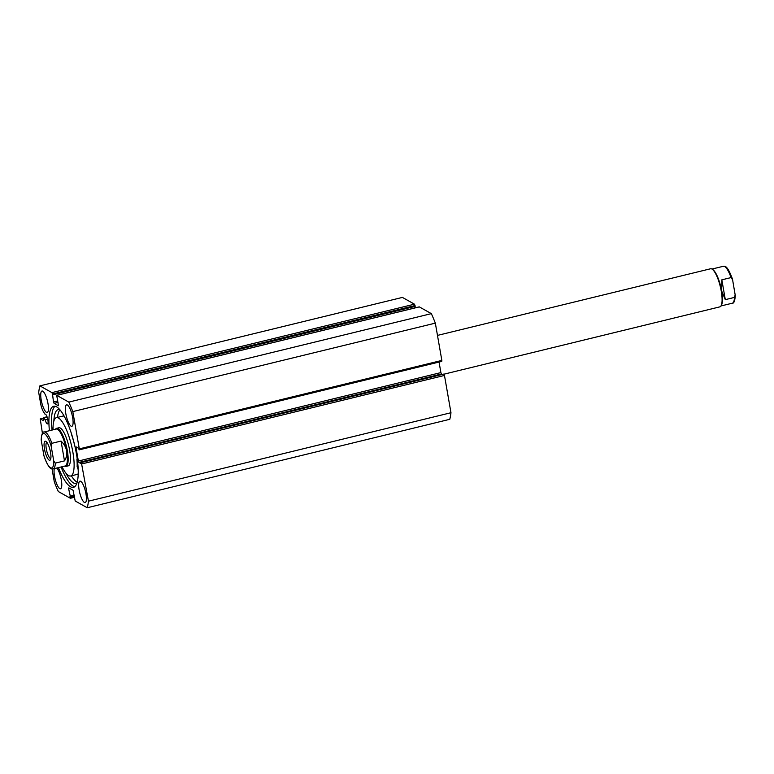 <?xml version="1.0" encoding="UTF-8"?>
<svg xmlns="http://www.w3.org/2000/svg" width="774" height="774" viewBox="0 0 774 774"><rect width="100%" height="100%" fill="white"/><g stroke="black" fill="none" stroke-linecap="round" stroke-linejoin="round"><path stroke-width="1.16" d="M64.513 466.132A19.611 5.244 -103.7 0 0 65.925 466.422L68.218 465.861A19.611 5.244 -103.7 0 0 69.583 449.917A19.611 5.244 -103.7 0 0 61.649 429.173A19.611 5.244 -103.7 0 0 58.921 427.761L56.628 428.322A19.611 5.244 -103.7 0 0 55.515 429.231M62.036 466.741A30.022 8.021 -103.7 0 0 66.516 473.823A30.022 8.021 -103.7 0 0 70.686 475.981L77.003 474.443A30.022 8.021 -103.7 0 0 78.222 473.688M70.686 475.981A30.022 8.021 -103.7 0 0 72.775 451.571A30.022 8.021 -103.7 0 0 60.624 419.798A30.022 8.021 -103.7 0 0 56.454 417.641A30.022 8.021 -103.7 0 0 53.029 429.831M64.203 416.209A30.022 8.021 -103.7 0 0 62.762 416.102L56.454 417.641M45.269 414.138L44.998 414.206A5.021 1.345 76.3 0 1 45.134 414.138A5.021 1.345 76.3 0 1 45.482 414.206A5.021 1.345 76.3 0 1 47.765 419.305A5.021 1.345 76.3 0 1 47.514 423.9A5.021 1.345 76.3 0 1 47.166 423.833A5.021 1.345 76.3 0 1 45.153 419.847L43.712 417.592L43.557 420.737L40.238 418.889L42.415 433.324M55.07 406.253A41.728 11.155 -103.7 0 0 52.061 430.073M61.069 466.974A41.728 11.155 -103.7 0 0 73.191 486.14A41.728 11.155 -103.7 0 0 74.71 486.73M58.427 467.622A41.728 11.155 -103.7 0 0 70.55 486.788A41.728 11.155 -103.7 0 0 73.462 487.349A41.728 11.155 -103.7 0 0 75.533 449.133A41.728 11.155 -103.7 0 0 56.599 406.843A41.728 11.155 -103.7 0 0 53.677 406.273A41.728 11.155 -103.7 0 0 49.42 430.712M71.073 426.135A11.03 2.951 -103.7 0 0 71.847 426.29A11.03 2.951 -103.7 0 0 72.388 416.189A11.03 2.951 -103.7 0 0 67.386 405.005A11.03 2.951 -103.7 0 0 66.612 404.86A11.03 2.951 -103.7 0 0 66.071 414.961A11.03 2.951 -103.7 0 0 71.073 426.135M84.395 502.442A11.03 2.951 -103.7 0 0 85.159 502.597A11.03 2.951 -103.7 0 0 85.711 492.496A11.03 2.951 -103.7 0 0 80.709 481.312A11.03 2.951 -103.7 0 0 79.935 481.167A11.03 2.951 -103.7 0 0 79.383 491.267A11.03 2.951 -103.7 0 0 84.395 502.442M46.44 412.31A11.03 2.951 -103.7 0 0 47.214 412.465A11.03 2.951 -103.7 0 0 47.756 402.364A11.03 2.951 -103.7 0 0 42.754 391.18A11.03 2.951 -103.7 0 0 41.98 391.034A11.03 2.951 -103.7 0 0 41.438 401.135A11.03 2.951 -103.7 0 0 46.44 412.31M54.344 468.618A11.03 2.951 -103.7 0 0 55.312 479.754A11.03 2.951 -103.7 0 0 59.762 488.617A11.03 2.951 -103.7 0 0 60.527 488.771A11.03 2.951 -103.7 0 0 61.272 479.667A11.03 2.951 -103.7 0 0 56.744 468.028M74.633 497.276L70.366 498.282L58.331 491.529A72.301 19.321 -103.7 0 1 54.335 482.038L52.409 470.998A8.427 2.254 76.3 0 1 52.129 468.947M70.453 498.301L70.54 497.324L74.478 496.357M69.97 488.529L68.654 488.849L70.54 497.324M68.654 488.849L68.828 487.881L73.075 490.271L75.213 501.001L87.249 507.754A72.301 19.321 -103.7 0 0 88.449 501.184L81.357 462.513L443.879 374.055L81.357 462.513M78.948 462.436L78.368 461.043L440.89 372.594L441.48 373.977L78.948 462.436L81.338 463.771L81.086 462.359M77.381 447.575L76.065 447.894L78.368 461.043M76.065 447.894L76.162 446.917L78.629 448.272L79.141 449.829L79.316 448.872L72.804 411.594A72.301 19.321 -103.7 0 0 68.809 402.103L56.696 395.33L58.476 405.702M58.079 402.383L54.074 403.36L58.321 405.74M54.074 403.36L53.493 401.977L57.818 400.913M52.506 394.014L51.926 392.621L414.458 304.172L415.038 305.556L52.506 394.014L53.493 401.977M51.926 392.621L39.89 385.868A72.301 19.321 -103.7 0 0 38.7 392.447L40.625 403.486A8.427 2.254 -103.7 0 0 43.412 411.652L44.998 414.206M414.458 304.172L402.422 297.409L39.89 385.868M52.651 394.837L415.183 306.378L415.038 305.556M415.038 307.897L414.787 306.475M419.15 306.93L56.783 395.35M79.316 448.872L441.848 360.413L435.336 323.135A72.301 19.321 76.3 0 0 431.341 313.644L419.305 306.891M441.848 360.413L441.751 361.39L79.296 449.791M440.89 372.594L439.052 362.058M442.041 374.297L441.48 373.977M443.879 374.055L444.469 375.438L81.938 463.897M87.249 507.754L449.781 419.305A72.301 19.321 76.3 0 0 450.971 412.726L444.469 375.438M450.971 412.726L88.449 501.184M431.341 313.644L68.809 402.103M72.804 411.594L435.336 323.135M43.576 418.076L40.238 418.889M74.333 495.534L70.395 496.502M74.275 495.186L69.941 496.24M47.746 419.218L45.153 419.847M59.975 409.833A37.994 10.149 -103.7 0 0 57.508 417.389M71.353 475.817A37.994 10.149 -103.7 0 0 76.829 482.018A37.994 10.149 -103.7 0 0 77.177 482.212M59.888 409.736A37.994 10.149 -103.7 0 0 58.156 409.639A37.994 10.149 -103.7 0 0 53.861 421.085M65.896 473.098A37.994 10.149 -103.7 0 0 73.385 482.86A37.994 10.149 -103.7 0 0 76.171 483.45A37.994 10.149 -103.7 0 0 76.887 483.169M78.203 469.721A8.92 2.38 -103.7 0 0 77.187 466.935L77.129 466.625A30.515 8.156 -103.7 0 0 76.907 459.108L77.303 459.408M74.41 444.189L74.314 443.976A30.515 8.156 -103.7 0 0 71.721 435.046L71.682 434.756A8.92 2.38 -103.7 0 0 71.721 434.543M444.005 374.171L719.859 306.862A19.611 5.244 -103.7 0 0 721.087 305.778L721.474 305.072A18.992 5.079 -103.7 0 0 721.658 290.976A18.992 5.079 -103.7 0 0 712.825 269.613L712.157 269.168A19.611 5.244 -103.7 0 0 710.561 268.772L437.474 335.403M721.087 305.778A19.611 5.244 -103.7 0 0 721.271 291.218A19.611 5.244 -103.7 0 0 712.157 269.168M50.542 452.432A9.801 2.622 76.3 0 1 50.445 459.708A9.801 2.622 76.3 0 1 47.417 458.024A9.801 2.622 76.3 0 1 44.476 449.026A9.801 2.622 76.3 0 1 45.985 441.412A9.801 2.622 76.3 0 1 50.542 452.432M46.875 442.312A8.33 2.225 -103.7 0 0 46.314 448.949A8.33 2.225 -103.7 0 0 50.823 458.498M53.164 468.909C52.09 468.667 49.594 471.308 44.07 456.205L43.895 455.509A17.773 4.75 -103.7 0 0 50.484 467.757A17.773 4.75 -103.7 0 0 53.754 461.033L55.312 463.123A18.992 5.079 76.3 0 1 53.164 468.909L65.21 465.967A18.992 5.079 -103.7 0 0 66.574 450.807A18.992 5.079 -103.7 0 0 56.202 429.057L44.157 431.998A18.992 5.079 76.3 0 1 51.858 443.308L51.123 445.959A17.773 4.75 -103.7 0 0 44.544 433.711A17.773 4.75 -103.7 0 0 41.264 440.425L41.186 439.516C41.641 434.146 42.638 431.64 44.157 431.998M65.925 466.422A19.611 5.244 -103.7 0 0 67.338 450.778A19.611 5.244 -103.7 0 0 56.628 428.322M55.312 463.123L64.494 460.888C66.477 457.753 67.174 454.396 66.574 450.807C65.925 447.227 64.078 443.976 61.03 441.074L51.858 443.308M53.754 461.033L51.123 445.959M64.494 460.888L61.03 441.074M43.895 455.509L41.264 440.425M734.478 297.409L725.306 299.654L721.658 290.976L721.842 279.83L731.024 277.595L732.581 279.685L735.3 295.678C734.845 301.057 733.849 303.563 732.33 303.195A18.992 5.079 76.3 0 0 734.478 297.409L735.213 294.768M711.964 269.052L723.322 266.285C724.396 266.517 726.892 263.886 732.417 278.988L732.581 279.685M725.306 299.654L721.842 279.83M47.088 416.915L43.818 417.718M74.633 497.237L70.521 498.243M723.322 266.285A18.992 5.079 76.3 0 1 731.024 277.595M79.229 449.849L441.751 361.39M419.218 306.872L56.696 395.33M47.03 416.76L43.654 417.583M720.971 305.962L732.33 303.195"/></g></svg>
